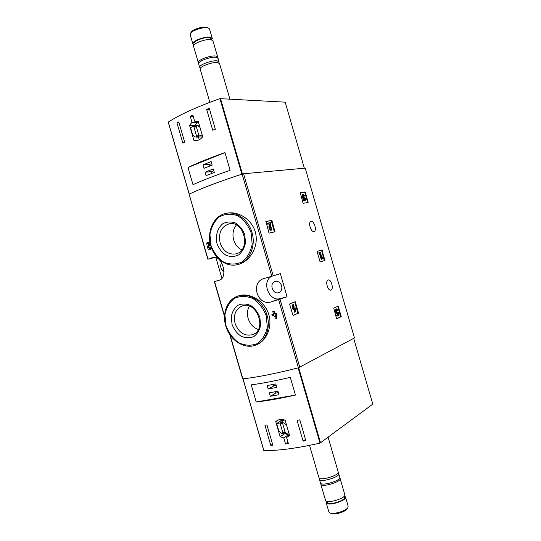 <?xml version="1.0" encoding="UTF-8"?>
<svg xmlns="http://www.w3.org/2000/svg" width="541" height="541" viewBox="0 0 541 541"><rect width="100%" height="100%" fill="white"/><g stroke="black" fill="none" stroke-linecap="round" stroke-linejoin="round"><path stroke-width="0.81" d="M215.933 257.739L221.884 278.202M224.535 316.654L214.344 281.638L218.929 280.299C228.769 278.27 222.378 254.426 212.728 257.557L207.812 259.193L214.858 257.482M238.669 264.333C249.712 261.418 258.49 247.325 255.751 233.854C253.06 220.322 239.217 211.091 227.619 213.08L226.726 213.222C237.661 211.294 249.678 221.059 252.539 234.551C255.528 248.008 248.65 261.776 237.945 264.529L238.669 264.333M210.496 247.156C210.78 248.59 210.49 249.482 209.631 249.82L210.104 249.712C210.963 249.374 211.254 248.488 210.97 247.054L209.84 247.386L209.381 248.806L208.353 246.987L208.826 246.879L209.908 243.409L209.502 242.023L206.283 243.105L206.574 244.106L208.61 243.443M275.308 314.889L275.443 315.362M273.516 314.193L271.859 314.693L272.164 315.734L273.834 315.288L274.159 316.404L275.342 316.066M272.752 311.569L274.213 311.122L272.752 311.569L273.53 314.247L271.859 314.693M274.213 311.122L274.99 313.8L276.688 313.34L276.992 314.382L276.37 318.561L275.937 318.73L276.559 314.551L276.992 314.382M257.279 344.421C267.315 340.079 273.171 324.952 268.025 312.319C263.014 299.646 248.623 292.424 238.737 295.799L237.972 296.049C248.278 292.505 261.431 300.194 266.287 312.996C271.278 325.75 266.686 340.39 256.637 344.712L257.279 344.428M242.618 378.788L242.855 378.828C256.522 377.388 275.038 373.723 298.416 367.819L354.463 337.936L305.219 168.136L243.565 173.762L273.225 275.856L264.143 278.473C249.969 282.145 257.286 306.422 271.251 301.878L287.075 296.799L280.346 273.624L273.225 275.856M207.812 259.193L189.12 194.172C201.502 188.268 219.173 181.58 242.131 174.101L243.565 173.762M298.558 313.158L295.258 301.722L289.854 303.805L289.733 304.427L292.796 314.97L293.215 315.376L298.558 313.158L297.902 313.32L294.744 301.919M265.915 221.485L268.877 232.61L269.303 233.063L274.95 231.812L272.028 220.823L271.386 221.039L270.967 220.579L265.807 221.587M272.028 220.823L271.609 220.37L265.935 221.479M324.945 260.451L321.902 249.962L317.263 251.301L317.168 251.842L319.974 261.506L320.333 261.905L324.945 260.451L324.329 260.627L321.652 250.544L321.286 250.145L317.242 251.308M300.228 192.684L302.96 202.861L303.332 203.288L308.127 202.476L305.449 192.407L300.133 192.819M305.449 192.407L305.083 191.974L300.255 192.677M341.249 316.654L338.233 306.172L333.75 308.133L336.468 318.351L336.827 318.723L341.249 316.654L340.627 316.796L337.76 306.375M330.977 290.077L330.822 290.125C327.738 291.153 324.965 280.509 328.171 279.968C331.166 278.946 334.007 289.158 330.977 290.077M313.983 231.494C310.96 232.508 307.822 222.182 310.933 221.452C313.969 220.207 317.249 230.723 314.064 231.474L313.983 231.494M206.574 244.106L208.637 243.369L207.703 246.412C207.528 248.481 208.17 249.617 209.631 249.82M208.353 246.987L209.435 243.511L209.908 243.409M275.18 316.127L274.862 315.011L275.525 314.835L274.916 319.007L275.937 318.73M276.688 313.34L274.99 313.8M209.029 242.125L209.435 243.511M276.255 313.51L276.559 314.551M273.78 311.291L274.558 313.969M217.049 243.707C215.217 235.869 217.462 228.004 222.838 223.717C226.855 221.668 231.081 221.445 235.524 223.034C239.677 225.712 242.747 229.607 244.742 234.72L245.513 242.645C244.518 247.859 242.233 251.944 238.649 254.906C234.578 256.826 230.358 256.941 225.996 255.257C221.966 252.546 218.977 248.698 217.049 243.707M220.113 242.848C218.206 232.9 221.215 226.571 229.154 223.846C244.566 220.146 251.261 250.956 235.727 253.918C228.41 254.872 223.203 251.18 220.113 242.848M241.807 249.881C237.857 247.934 235.146 244.6 233.671 239.886C232.19 234.125 233.097 229.174 236.383 225.015M232.028 324.343L231.271 316.762C232.197 311.839 234.415 308.012 237.918 305.28C241.955 303.548 246.209 303.609 250.666 305.449C254.818 308.329 257.895 312.319 259.876 317.425L260.62 325.175C259.606 330.179 257.293 334.007 253.688 336.651C249.59 338.253 245.357 338.084 240.982 336.157C236.938 333.263 233.949 329.32 232.028 324.343M235.058 323.417C233.218 314.95 235.518 309.161 241.955 306.044C256.346 300.052 267.592 329.28 252.897 334.568C244.769 336.603 238.824 332.891 235.058 323.417M258.307 329.483C253.35 327.718 249.962 324.025 248.13 318.406C246.906 313.881 247.311 309.797 249.354 306.165M271.616 276.329C261.154 281.53 269.046 302.094 280.184 298.598L287.075 296.799M281.631 285.776C280.691 283.092 279.007 281.597 276.566 281.293L275.017 281.496C268.836 283.234 272.833 295.001 278.791 292.607C281.381 291.376 282.321 289.097 281.631 285.776M221.594 262.541C219.829 266.26 220.647 269.29 224.042 271.616M336.637 318.663L340.627 316.796M337.51 316.005L336.887 316.147L336.61 315.214L337.239 315.065L337.51 316.005L339.051 315.288L338.51 312.056L337.151 312.502M338.01 311.92L337.503 312.597C336.448 311.873 336.231 310.974 336.854 309.885L337.625 310.514L337.841 309.756L336.61 308.87C335.521 310.771 335.893 312.353 337.74 313.611L338.226 313.198L338.443 314.51L336.61 315.214M338.443 314.51L337.239 315.065M337.645 313.631L337.821 314.659M336.61 308.87L335.988 309.019C334.893 310.919 335.271 312.502 337.117 313.76L337.74 313.611M337.625 310.514L336.996 310.662L336.576 310.128M337.888 311.974L337.266 312.123M307.633 202.557L304.847 192.616M304.529 199.717L304.475 198.885L305.55 198.601L305.212 200.745C304.089 200.542 303.487 199.473 303.413 197.546C302.48 195.977 302.378 194.834 303.095 194.111L304.772 195.937L303.697 196.214L303.183 195.348M303.095 194.111L302.487 194.32C301.77 195.044 301.871 196.187 302.804 197.749C302.879 199.676 303.481 200.745 304.603 200.954L305.212 200.745M303.413 197.546L302.804 197.749M305.083 198.675L304.908 199.825L304.238 199.372L304.4 197.878L303.156 195.626L303.413 195.03L304.306 196.011L303.697 196.214M304.306 196.011L304.772 195.937M320.272 261.905L324.329 260.627M321.821 259.132L322.267 258.997L322.294 257.536L321.909 256.197L321.881 257.658L320.603 253.256L321.023 253.134L320.752 252.201L319.46 252.579L319.731 253.513L320.15 253.391L321.821 259.132L321.198 259.308L319.535 253.567M319.731 253.513L319.116 253.688L318.845 252.755L319.46 252.579M320.752 252.201L318.845 252.755M321.909 256.197L321.489 256.319M274.402 231.933L271.386 221.039M271.535 230.114L272.008 227.693L271.46 227.815L271.203 229.1L270.148 227.193L270.933 224.008L270.527 222.601L268.16 223.075L268.458 224.096L270.243 223.737L269.601 223.947L268.911 226.74C268.857 228.877 269.519 230.067 270.885 230.324L271.535 230.114C270.169 229.864 269.506 228.667 269.553 226.53L268.911 226.74M270.243 223.737L269.553 226.53M268.458 224.096L269.601 223.947M268.16 223.075L267.518 223.284L267.815 224.312M270.825 229.032L270.811 228.018L271.46 227.815M293.026 315.342L297.902 313.32M294.973 312.069L295.494 311.853L294.994 306.855L294.142 307.193L293.378 304.576L292.857 304.779L293.614 307.403L292.755 307.748L293.053 308.769L293.912 308.424L294.23 309.52L294.75 309.303L294.771 308.079L294.973 312.069L294.311 312.231L294.176 309.533M294.23 309.52L293.574 309.682L293.283 308.674M293.053 308.769L292.39 308.931L292.099 307.91L292.755 307.748M293.614 307.403L292.099 307.91M292.857 304.779L292.194 304.948L292.958 307.565M293.378 304.576L292.194 304.948M294.994 306.855L294.115 307.105M283.795 437.926L285.547 443.965L288.4 443.579L286.642 437.527L289.543 435.383L285.121 420.174C282.064 419.086 279.372 419.228 277.039 420.6L275.734 421.635L280.123 436.729L283.795 437.926L288.441 434.802L288.806 436.06M263.852 450.423L263.893 450.552C277.973 450.822 296.678 448.34 320.008 443.113L372.776 404.134L353.692 338.348M263.893 450.552L243.01 378.808C256.61 377.368 274.984 373.73 298.152 367.887L320.008 443.113M272.847 445.25L270.784 445.378L264.914 425.206L266.963 425.023L272.847 445.25M299.809 419.823L305.848 440.604L303.095 441.138L297.063 420.384L299.809 419.823M256.218 401.956C266.95 400.834 280.022 398.534 295.433 395.065L256.218 401.956L251.24 384.84C261.891 383.461 274.909 380.965 290.287 377.361L295.433 395.065M330.801 513.341L331.349 513.619C334.69 515.154 345.949 511.664 347.227 508.702L347.897 507.566M328.847 511.772L330.044 512.956C333.811 514.687 346.565 510.738 347.998 507.397L348.133 506.139L345.53 497.172M326.636 501.23L326.243 502.819C327.461 506.687 347.68 500.439 345.442 496.888L344.34 496.056M327.244 502.217L327.319 502.474C328.407 505.909 346.341 500.371 344.36 497.213L344.103 496.327M325.459 500.114L325.54 500.405C326.75 504.239 346.97 497.99 344.745 494.481L340.133 478.602M320.847 483.438L320.84 484.242C321.976 487.806 342.203 481.585 340.059 478.339L339.701 477.933M320.414 482.768L320.495 483.039C321.618 486.575 341.844 480.361 339.707 477.135L338.747 473.835M319.636 478.359L319.46 479.475C320.57 482.957 340.796 476.743 338.673 473.578L337.997 472.996M318.892 477.52L318.967 477.791C320.069 481.24 340.296 475.032 338.186 471.894L328.13 437.277M285.547 443.965L288.022 442.267M286.642 437.527L289.178 435.809M275.734 421.635L278.5 419.911M280.123 436.729L284.471 433.841M280.596 419.471L280.982 420.79M284.877 433.754L288.441 434.802M284.661 420.012L281.077 420.729L276.627 423.535L278.676 430.568C280.725 433.557 283.092 434.497 285.763 433.388L288.833 432.942M286.669 425.497C284.573 422.751 282.274 421.939 279.765 423.048L276.627 423.535M284.194 420.242L279.765 423.048M280.218 423.786L282.902 433.003L285.303 432.651L282.618 423.414L280.218 423.786M285.006 431.617L282.902 433.003M272.542 444.202L270.784 445.378M305.503 439.427L303.095 441.138M267.173 385.557L268.174 388.999L276.823 387.397L275.815 383.934L267.173 385.557M269.29 392.82L270.29 396.262L278.953 394.72L277.939 391.251L269.29 392.82M275.525 391.691L275.93 393.077L270.29 396.262M275.93 393.077L278.345 392.638M273.401 384.387L273.841 385.895L268.174 388.999M273.841 385.895L276.255 385.449M190.243 116.274L192.008 122.34L189.546 125.302L193.955 140.464L195.808 140.653C198.452 140.532 200.752 139.226 202.699 136.738L198.256 121.454L194.645 121.177L192.873 115.091L190.243 116.274L193.238 116.335M304.346 168.217L285.188 102.161L219.916 98.638C197.337 106.672 180.133 114.482 168.298 122.07L168.332 122.192M219.916 98.638L241.868 174.188C219.125 181.607 201.59 188.241 189.262 194.104L168.298 122.07M206.648 109.356L209.272 108.342L215.338 129.225L212.714 130.205L206.648 109.356L209.597 109.458M182.851 143.135L176.954 122.868L178.767 121.894L184.677 142.215L182.851 143.135M224.961 152.582C210.036 157.85 197.715 162.821 187.998 167.5L224.961 152.582L230.121 170.341C215.162 175.48 202.787 180.254 192.995 184.67L187.998 167.5M208.684 28.166L206.371 27.178C202.53 26.299 193.036 29.315 191.311 31.96L191.02 32.467M212.214 38.228L209.583 29.187L208.86 28.26L207.595 27.834C203.26 26.84 192.508 30.262 190.567 33.238L190.209 34.786M211.747 39.838L212.295 38.506L210.321 37.228C205.14 36.098 191.994 41.075 192.839 43.821L194.097 44.93M211.477 39.764L211.2 38.81L209.441 37.674C204.843 36.68 193.191 41.096 193.935 43.53L194.009 43.78M217.644 56.933L212.998 40.927L211.031 39.669C205.864 38.567 192.704 43.537 193.543 46.249L193.624 46.533M217.624 57.738L217.719 57.184L215.791 56.048C210.672 55.121 197.499 60.01 198.276 62.526L198.73 63.196M219.037 61.728L218.07 58.394L216.143 57.272C211.031 56.359 197.85 61.241 198.628 63.737L198.703 64M218.814 62.851L219.112 61.972L217.191 60.876C212.086 60.004 198.905 64.866 199.67 67.321L200.461 68.152M229.884 99.057L219.605 63.676L217.685 62.587C212.593 61.728 199.406 66.59 200.163 69.018L200.238 69.275M194.645 121.177L197.404 121.211M192.008 122.34L197.6 122.401L195.064 125.343L189.546 125.302M197.249 121.204L197.6 122.401M193.955 140.464L197.593 140.383M198.479 137.096L199.244 139.734M199.954 127.277L196.288 125.147L190.554 127.602L192.61 134.668C193.631 136.278 194.949 137.096 196.566 137.123L202.537 136.954M196.566 137.123L202.124 134.763M202.469 135.94L199.277 135.98M198.838 135.304L196.133 126.019L193.908 127L196.599 136.258L198.838 135.304M196.424 127L193.908 127M179.057 122.888L176.954 122.868M214.317 172.43L213.303 168.954L205.113 172.173L206.114 175.622L214.317 172.43M212.18 165.086L211.166 161.603L202.99 164.877L203.998 168.332L212.18 165.086M211.727 163.531L209.448 164.437L202.99 164.877M209.448 164.437L209.894 165.992M213.823 170.753L211.538 171.646L205.113 172.173M211.538 171.646L212.031 173.323M214.554 281.577L224.562 315.944M230.108 335.021L242.855 378.828M278.662 299.822L298.416 367.819M242.131 174.101L271.819 276.268M189.12 194.172L208.021 259.112M280.062 299.389L299.802 367.332M211.078 245.641L209.942 234.524C211.227 227.152 214.364 221.255 219.348 216.833C225.124 213.837 231.237 213.472 237.682 215.744C243.707 219.599 248.177 225.245 251.078 232.664L252.18 244.167C250.72 251.727 247.386 257.624 242.185 261.878C236.282 264.61 230.195 264.738 223.927 262.277C218.131 258.355 213.851 252.809 211.078 245.641M226.03 325.831L224.921 314.943C226.239 307.856 229.411 302.324 234.442 298.355C240.251 295.819 246.392 295.866 252.857 298.504C258.896 302.649 263.359 308.431 266.253 315.836L267.315 327.095C265.82 334.345 262.453 339.87 257.212 343.663C251.274 345.929 245.161 345.658 238.872 342.852C233.063 338.659 228.782 332.986 226.03 325.831M271.251 301.878L280.184 298.598M212.343 257.665L213.1 257.482M341.33 316.086L340.702 316.235M338.558 306.544L337.936 306.7M308.221 201.969L307.613 202.172M305.083 191.974L304.475 192.183M325.033 259.917L324.417 260.093M322.26 250.368L321.652 250.544M321.902 249.962L321.286 250.145M275.058 231.25L274.415 231.453M271.609 220.37L270.967 220.579M298.666 312.542L298.01 312.705M295.643 302.135L294.987 302.297M298.72 367.738L320.556 442.896M242.429 174.013L220.498 98.53M229.709 334.426L242.625 378.808M226.726 213.222C214.026 214.993 206.324 231.399 210.828 245.742C214.392 258.76 226.956 267.721 237.945 264.529M237.972 296.049C227.362 299.349 221.884 313.266 225.766 325.878C229.668 340.445 245.087 350.189 256.637 344.712M242.923 378.822L263.785 450.518M331.349 513.619L330.044 512.956M328.935 512.084L326.243 502.819M327.319 502.474L326.987 501.331M325.54 500.405L320.84 484.242M320.495 483.039L319.46 479.475M318.967 477.791L309.547 445.365M189.181 194.145L168.224 122.151M191.311 31.96L190.567 33.238M190.128 34.489L192.839 43.821M193.935 43.53L194.28 44.727M193.543 46.249L198.276 62.526M198.628 63.737L199.67 67.321M200.163 69.018L209.84 102.317M199.338 125.167L196.288 125.147"/></g></svg>
